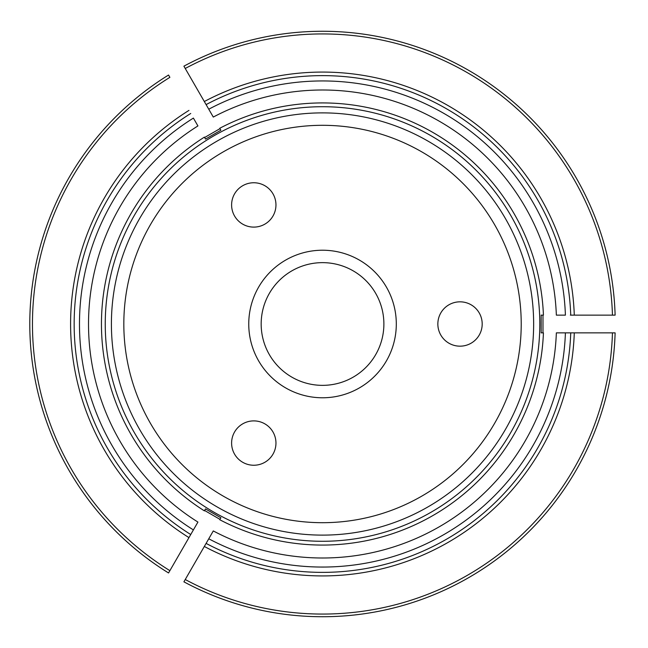 <?xml version="1.0" encoding="UTF-8"?>
<svg xmlns="http://www.w3.org/2000/svg" width="648" height="648" viewBox="0 0 648 648"><rect width="100%" height="100%" fill="white"/><g stroke="black" fill="none" stroke-linecap="round" stroke-linejoin="round"><path stroke-width="0.97" d="M275.959 443.07A22.178 22.178 0 0 1 242.692 462.275A22.178 22.178 0 0 1 242.692 423.865A22.178 22.178 0 0 1 275.959 443.07M261.168 324A61.358 61.358 0 0 1 322.526 262.643A61.358 61.358 0 0 1 383.883 324A61.358 61.358 0 0 1 322.526 385.358A61.358 61.358 0 0 1 261.168 324M248.751 324A73.775 73.775 0 0 1 359.413 260.107A73.775 73.775 0 0 1 359.413 387.893A73.775 73.775 0 0 1 248.751 324M275.959 204.93A22.178 22.178 0 0 1 242.692 224.135A22.178 22.178 0 0 1 242.692 185.725A22.178 22.178 0 0 1 275.959 204.93M482.193 324A22.178 22.178 0 0 1 448.934 343.205A22.178 22.178 0 0 1 448.934 304.795A22.178 22.178 0 0 1 482.193 324M123.825 324A198.701 198.701 0 0 1 421.872 151.924A198.701 198.701 0 0 1 421.872 496.076A198.701 198.701 0 0 1 123.825 324M111.407 324A211.118 211.118 0 0 1 322.526 112.882A211.118 211.118 0 0 1 533.644 324A211.118 211.118 0 0 1 322.526 535.118A211.118 211.118 0 0 1 111.407 324M539.808 324A217.283 217.283 0 0 0 217.72 133.666A217.283 217.283 0 0 0 206.348 507.611A217.283 217.283 0 0 0 539.808 324M543.429 315.131L541.161 315.131L543.429 315.131A221.081 221.081 0 0 0 219.761 128.263L220.887 130.216L205.521 139.085L204.395 137.133A221.081 221.081 0 0 0 204.314 510.818A221.081 221.081 0 0 0 204.395 510.867L205.521 508.915L220.887 517.784L219.761 519.736A221.081 221.081 0 0 0 543.429 332.87L541.161 332.87L541.161 315.131M570.742 315.131A248.378 248.378 0 0 0 206.096 104.603L185.239 68.477A290.069 290.069 0 0 1 612.457 315.131L615.122 315.131A292.726 292.726 0 0 0 183.911 66.169L185.239 68.477L183.911 66.169A292.726 292.726 0 0 1 615.122 315.131L570.337 315.131M206.096 104.603L208.761 109.212A243.049 243.049 0 0 1 565.412 315.131L556.357 315.131A234.001 234.001 0 0 0 213.289 117.061L206.307 104.96M543.429 332.87L541.161 332.87M542.984 332.87L542.984 315.131M204.395 137.133L205.521 139.085M190.739 113.473A248.378 248.378 0 0 0 190.739 534.527L193.396 529.91A243.049 243.049 0 0 1 193.396 118.09L197.924 125.931A234.001 234.001 0 0 0 197.924 522.069L190.941 534.171M169.881 77.347L168.545 75.038A292.726 292.726 0 0 0 168.545 572.962L169.881 570.653L168.545 572.962A292.726 292.726 0 0 1 168.545 75.038L169.881 77.347A290.069 290.069 0 0 0 169.881 570.653L188.957 537.605A251.926 251.926 0 0 1 188.957 110.395M204.314 510.818L205.384 509.158A219.105 219.105 0 0 0 205.384 509.158L204.395 510.867M190.739 534.527L188.957 537.605M206.096 543.397A248.378 248.378 0 0 0 570.742 332.87L612.457 332.87A290.069 290.069 0 0 1 185.239 579.523L183.911 581.831A292.726 292.726 0 0 0 615.122 332.87L612.457 332.87L615.122 332.87A292.726 292.726 0 0 1 183.911 581.831L206.096 543.397A248.378 248.378 0 0 0 570.742 332.87A248.378 248.378 0 0 1 206.096 543.397L213.289 530.939A234.001 234.001 0 0 0 556.357 332.87L570.337 332.87M204.614 510.486L219.98 519.356M219.761 519.736L220.887 517.784M219.761 128.263L220.887 130.216M219.98 128.644L204.614 137.514M570.742 332.87L565.412 332.87A243.049 243.049 0 0 1 208.761 538.788L206.307 543.04M574.29 332.87A251.926 251.926 0 0 1 204.323 546.475M204.323 101.525A251.926 251.926 0 0 1 574.29 315.131"/></g></svg>
